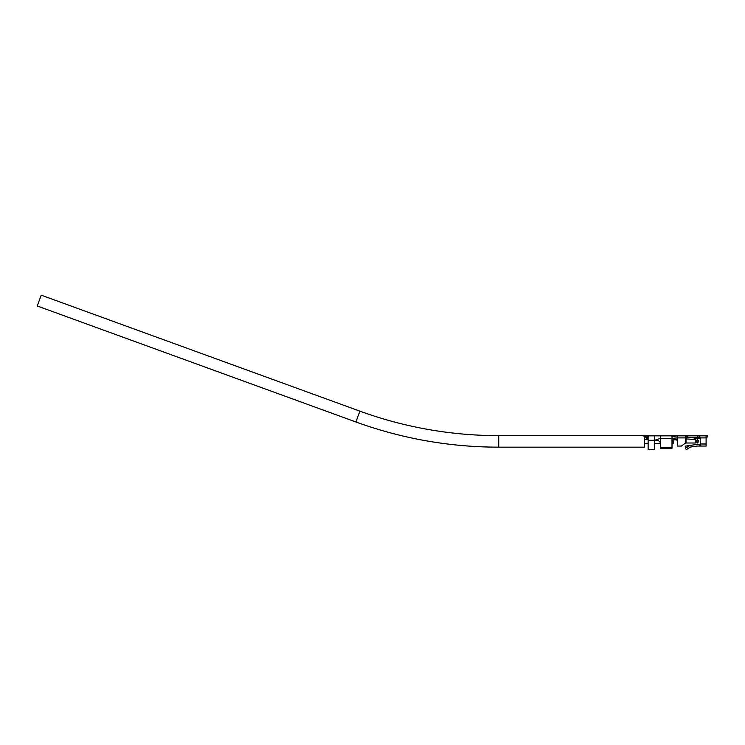<?xml version="1.0" encoding="UTF-8"?>
<svg xmlns="http://www.w3.org/2000/svg" width="745" height="745" viewBox="0 0 745 745"><rect width="100%" height="100%" fill="white"/><g stroke="black" fill="none" stroke-linecap="round" stroke-linejoin="round"><path stroke-width="1.12" d="M672.009 436.784L672.009 438.367L677.279 437.902L677.279 435.844L672.009 435.844L672.009 436.784L677.279 435.844L686.573 435.844M695.159 439.494L685.512 438.889L685.512 436.663L687.16 435.844L707.75 435.844L706.931 437.483L706.102 437.483M706.102 435.844L706.102 446.05L697.171 446.05A1.648 1.648 0 0 0 696.92 446.069L690.783 447A1.648 1.648 0 0 0 690.177 447.224L686.294 449.598L685.437 448.192L689.311 445.817A3.297 3.297 0 0 1 690.54 445.37L696.677 444.439A3.297 3.297 0 0 1 697.171 444.402L700.337 444.402M699.238 435.844L700.337 437.483L700.747 446.05M700.337 437.483L697.869 437.483L697.869 435.844M687.16 435.844L687.16 437.483L697.869 437.483M687.16 437.483L685.512 437.483M677.279 437.483L677.279 446.05L681.396 446.05L685.512 443.005L695.402 443.005L695.402 439.513M654.715 435.844L648.131 435.844L648.131 440.314L654.715 440.314L654.715 435.844L660.48 435.844L660.48 447.671L672.009 447.671L672.009 441.44L673.657 439.792L676.46 439.792L677.279 440.621M672.009 441.44L672.009 438.367L660.48 438.367L654.715 440.314L654.715 440.947L655.46 440.202L658.012 440.202L660.48 442.679M686.266 447.68L685.437 447.81L685.186 446.18L690.54 445.37M695.457 439.513L697.124 441.17L698.605 441.263L697.581 439.643L698.605 441.403L697.543 443.005L698.605 441.403L697.124 441.403L695.402 443.005M660.48 447.671L660.48 448.192L672.009 448.192L672.009 447.671M656.149 440.202L655.46 440.202M648.131 440.314L648.131 449.514L654.715 449.514L654.715 440.947M647.684 436.84L646.679 436.468L648.131 437.697L648.131 440.64M648.113 437.483L647.731 436.877M642.777 435.844L646.679 436.468L646.39 437.902L648.131 439.503L648.131 438.907M654.715 449.514L648.131 449.514M644.341 437.669L646.39 437.902M498.722 447.158L644.341 447.158L644.341 435.639L498.722 435.639L498.722 447.158A417.498 417.498 0 0 1 355.933 421.987L37.25 305.99L41.189 295.16L359.872 411.147L355.933 421.987M498.722 435.639A405.969 405.969 0 0 1 359.872 411.147M673.163 439.867L673.163 443.461L672.009 443.461M700.337 437.902L706.102 437.902M677.279 437.902L685.512 437.902M706.102 443.992L700.337 443.992M685.512 443.005L685.512 438.889M699.928 446.05L699.928 444.402M694.573 437.483L694.573 438.311L692.729 437.483M686.005 443.005L686.005 438.917M700.337 438.311L694.573 438.311M660.48 435.844L672.009 435.844M648.131 435.844L644.341 435.844M644.341 443.461L648.131 443.461M654.715 443.461L660.48 443.461M644.341 439.336L648.122 439.336"/></g></svg>
